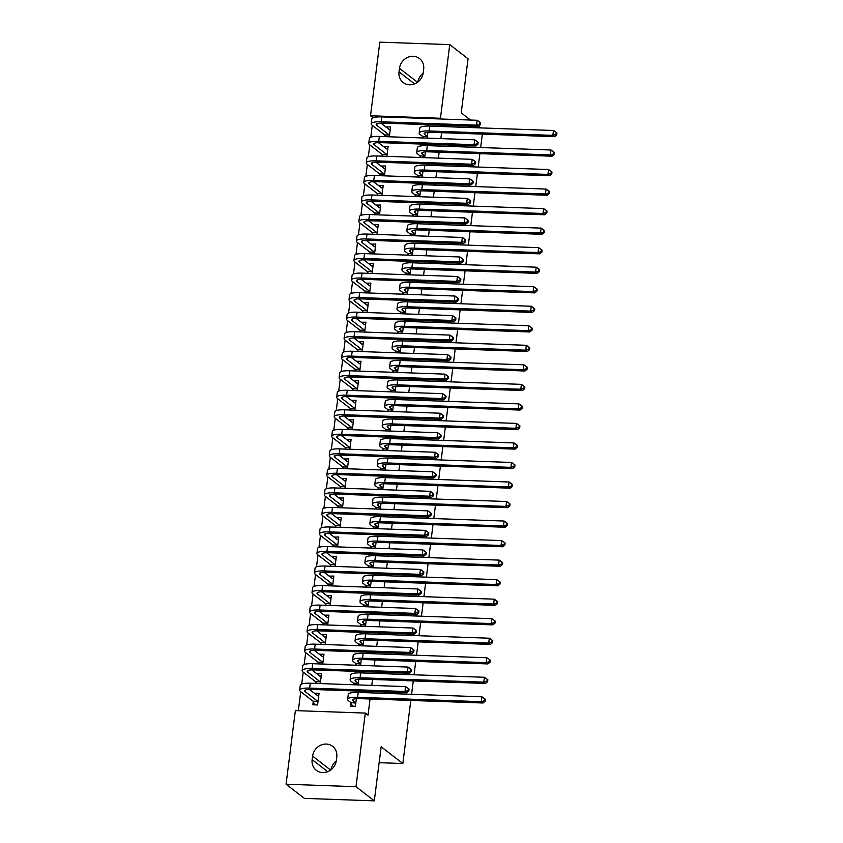 <?xml version="1.0" encoding="UTF-8"?>
<svg xmlns="http://www.w3.org/2000/svg" width="843" height="843" viewBox="0 0 843 843"><rect width="100%" height="100%" fill="white"/><g stroke="black" fill="none" stroke-linecap="round" stroke-linejoin="round"><path stroke-width="1.26" d="M372.279 125.354L370.783 137.24M369.814 144.891L368.317 156.766M367.348 164.417L365.851 176.292M364.882 183.943L363.375 195.818M362.416 203.469L360.909 215.344M359.95 223.005L358.444 234.881M357.485 242.531L355.978 254.407M355.008 262.057L353.512 273.933M352.543 281.583L351.046 293.459M350.077 301.109L348.58 312.995M347.611 320.646L346.115 332.521M345.145 340.172L343.649 352.047M342.679 359.698L341.173 371.573M340.214 379.224L338.707 391.099M337.748 398.76L336.241 410.636M335.272 418.286L333.775 430.162M332.806 437.812L331.31 449.688M330.34 457.338L328.844 469.214M327.874 476.864L326.378 488.75M325.409 496.401L323.912 508.276M322.943 515.927L321.446 527.802M320.477 535.453L318.97 547.328M318.011 554.979L316.504 566.854M315.545 574.505L314.039 586.391M313.069 594.041L311.573 605.917M310.603 613.567L309.107 625.443M308.138 633.093L306.641 644.969M305.672 652.619L304.175 664.505M303.206 672.156L301.71 684.031M300.74 691.681L298.338 710.712M373.101 117.767L370.52 115.776L379.814 42.15L449.751 44.626L440.446 118.252L370.52 115.776M410.804 700.438L402.838 763.526L381.141 746.761L374.303 800.85L304.376 798.374L286.072 784.222L295.366 710.607L365.304 713.083L355.999 786.698L286.072 784.222M482.354 134.121L480.658 147.525M479.878 153.647L478.192 167.051M477.412 173.173L475.726 186.577M474.946 192.699L473.25 206.103M472.48 212.236L470.784 225.629M470.015 231.762L468.318 245.165M467.549 251.288L465.852 264.691M465.083 270.814L463.387 284.217M462.617 290.34L460.921 303.743M460.141 309.876L458.455 323.269M457.675 329.402L455.989 342.806M455.209 348.928L453.523 362.332M452.744 368.454L451.047 381.858M450.278 387.991L448.581 401.384M447.812 407.517L446.116 420.92M445.346 427.043L443.65 440.446M442.881 446.569L441.184 459.972M440.415 466.095L438.718 479.498M437.939 485.631L436.252 499.024M435.473 505.157L433.787 518.561M433.007 524.683L431.321 538.087M430.541 544.209L428.845 557.613M428.075 563.746L426.379 577.139M425.61 583.272L423.913 596.675M423.144 602.798L421.447 616.201M420.678 622.324L418.982 635.727M418.202 641.85L416.516 655.253M415.736 661.386L414.05 674.779M413.27 680.912L411.584 694.316M379.129 762.683L402.838 763.526M382.153 156.145L382.322 154.827M383.375 146.524L388.128 146.45L386.884 156.313M424.682 157.652L425.409 151.866M419.951 157.483L420.12 156.166M377.221 195.207L377.39 193.879M378.433 185.576L383.196 185.502L381.942 195.376M419.751 196.714L420.478 190.918M415.019 196.545L415.188 195.218M372.29 234.259L372.458 232.942M373.502 224.638L378.265 224.554L377.011 234.428M414.809 235.766L415.546 229.97M410.088 235.597L410.256 234.28M367.358 273.322L367.516 271.994M368.57 263.69L373.323 263.617L372.079 273.48M409.877 274.829L410.615 269.033M405.156 274.66L405.325 273.332M362.416 312.374L362.585 311.056M363.639 302.753L368.391 302.669L367.148 312.542M404.946 313.881L405.673 308.085M400.225 313.712L400.383 312.395M357.485 351.426L357.653 350.108M358.707 341.805L363.459 341.731L362.216 351.594M400.014 352.932L400.741 347.147M395.283 352.774L395.451 351.447M352.553 390.488L352.722 389.16M353.765 380.857L358.528 380.783L357.274 390.657M395.072 391.995L395.81 386.199M390.351 391.826L390.52 390.499M347.622 429.54L347.78 428.223M348.833 419.919L353.586 419.846L352.342 429.709M390.14 431.047L390.878 425.262M385.42 430.878L385.588 429.561M342.679 468.603L342.848 467.275M343.902 458.971L348.654 458.898L347.411 468.771M385.209 470.109L385.936 464.314M380.488 469.941L380.646 468.613M337.748 507.655L337.917 506.337M338.97 498.034L343.723 497.96L342.479 507.823M380.277 509.161L381.004 503.376M375.546 508.993L375.715 507.676M332.816 546.717L332.985 545.389M334.028 537.086L338.791 537.012L337.537 546.886M375.346 548.224L376.073 542.428M370.614 548.055L370.783 546.728M327.885 585.769L328.053 584.452M329.097 576.148L333.849 576.064L332.606 585.938M370.404 587.276L371.141 581.48M365.683 587.107L365.851 585.79M322.943 624.832L323.111 623.504M324.165 615.2L328.918 615.127L327.674 624.99M365.472 626.328L366.199 620.543M360.751 626.17L360.909 624.842M318.011 663.884L318.18 662.566M319.234 654.252L323.986 654.179L322.743 664.052M360.541 665.39L361.268 659.595M355.809 665.222L355.978 663.905M313.248 701.618L312.848 704.79L317.569 704.959L319.054 693.241L314.291 693.315M351.046 702.957L350.646 706.128L355.367 706.297L356.336 698.657M365.304 713.083L368.012 715.18L370.056 698.995M370.836 692.872L371.004 691.534M371.774 685.401L372.522 679.469M373.301 673.346L373.47 671.997M374.239 665.875L374.987 659.943M375.767 653.81L375.936 652.471M376.705 646.349L377.453 640.406M378.233 634.284L378.402 632.945M379.171 626.823L379.93 620.88M380.699 614.758L380.867 613.419M381.647 607.287L382.395 601.354M383.165 595.232L383.333 593.883M384.113 587.761L384.861 581.828M385.63 575.695L385.799 574.357M386.579 568.235L387.327 562.302M388.096 556.169L388.265 554.831M389.044 548.709L389.793 542.766M390.562 536.643L390.741 535.305M391.51 529.172L392.258 523.24M393.038 517.117L393.207 515.779M393.976 509.646L394.724 503.714M395.504 497.591L395.673 496.242M396.442 490.12L397.19 484.188M397.97 478.055L398.138 476.716M398.908 470.594L399.656 464.662M400.436 458.529L400.604 457.191M401.373 451.068L402.132 445.125M402.901 439.003L403.07 437.665M403.85 431.532L404.598 425.599M405.367 419.477L405.536 418.128M406.315 412.006L407.064 406.073M407.833 399.94L408.001 398.602M408.781 392.48L409.529 386.547M410.299 380.414L410.467 379.076M411.247 372.954L411.995 367.011M412.775 360.888L412.944 359.55M413.713 353.417L414.461 347.485M415.241 341.362L415.409 340.024M416.179 333.891L416.927 327.959M417.706 321.836L417.875 320.488M418.644 314.365L419.392 308.433M420.172 302.3L420.341 300.962M421.11 294.839L421.869 288.907M422.638 282.774L422.807 281.436M423.576 275.313L424.335 269.37M425.104 263.248L425.272 261.91M426.052 255.777L426.8 249.844M427.57 243.722L427.738 242.384M428.518 236.251L429.266 230.318M430.035 224.185L430.204 222.847M430.984 216.725L431.732 210.792M432.501 204.659L432.67 203.321M433.45 197.199L434.198 191.256M434.977 185.133L435.146 183.795M435.915 177.662L436.663 171.73M437.443 165.607L437.612 164.269M438.381 158.136L439.129 152.204M439.909 146.081L440.078 144.733M440.847 138.61L441.595 132.678M442.375 126.545L442.543 125.207M358.075 684.916L358.802 679.131M353.343 684.748L353.512 683.431M315.545 683.41L315.714 682.092M316.768 673.789L321.52 673.715L320.277 683.578M363.006 645.864L363.733 640.069M358.286 645.696L358.444 644.368M320.477 644.358L320.646 643.03M321.699 634.726L326.452 634.653L325.208 644.526M367.938 606.802L368.676 601.017M363.217 606.633L363.386 605.316M325.419 605.295L325.577 603.978M326.631 595.674L331.383 595.601L330.14 605.464M372.869 567.75L373.607 561.954M368.149 567.581L368.317 566.254M330.351 566.243L330.519 564.915M331.562 556.612L336.325 556.538L335.071 566.412M377.812 528.687L378.539 522.902M373.08 528.519L373.249 527.202M335.282 527.181L335.451 525.863M336.494 517.56L341.257 517.486L340.003 527.349M382.743 489.635L383.47 483.84M378.012 489.467L378.18 488.15M340.214 488.129L340.382 486.811M341.436 478.508L346.188 478.424L344.945 488.297M387.675 450.573L388.412 444.788M382.954 450.415L383.122 449.087M345.156 449.077L345.314 447.749M346.368 439.445L351.12 439.372L349.877 449.235M392.606 411.521L393.344 405.725M387.885 411.352L388.054 410.035M350.087 410.014L350.256 408.697M351.299 400.393L356.052 400.309L354.808 410.183M397.548 372.469L398.275 366.673M392.817 372.3L392.986 370.973M355.019 370.962L355.188 369.634M356.231 361.331L360.994 361.257L359.74 371.131M402.48 333.406L403.207 327.621M397.748 333.238L397.917 331.921M359.95 331.9L360.119 330.582M361.173 322.279L365.925 322.205L364.682 332.068M407.411 294.355L408.138 288.559M402.691 294.186L402.849 292.858M364.882 292.848L365.051 291.52M366.104 283.216L370.857 283.143L369.613 293.016M412.343 255.292L413.081 249.507M407.622 255.123L407.791 253.806M369.824 253.785L369.993 252.468M371.036 244.164L375.788 244.091L374.545 253.954M417.274 216.24L418.012 210.444M412.554 216.071L412.722 214.744M374.756 214.733L374.924 213.405M375.967 205.102L380.73 205.028L379.476 214.902M422.217 177.178L422.944 171.392M417.485 177.019L417.654 175.692M379.687 175.681L379.856 174.353M380.91 166.05L385.662 165.976L384.419 175.839M427.148 138.126L427.875 132.33M422.427 137.957L422.585 136.64M384.619 136.619L384.787 135.302M385.841 126.998L390.594 126.914L389.35 136.787M399.477 68.346A12.951 11.728 127.7 0 1 407.19 57.587A12.951 11.728 127.7 0 1 419.487 58.525A12.951 11.728 127.7 0 1 423.671 69.2L423.228 72.719A12.951 11.728 127.7 0 1 415.515 83.478A12.951 11.728 127.7 0 1 403.217 82.53A12.951 11.728 127.7 0 1 399.034 71.866L399.477 68.346L417.506 82.277M470.51 120.043L461.216 112.867L468.055 58.778L449.751 44.626M374.303 800.85L355.999 786.698M441.437 119.011L440.446 118.252M478.518 126.239L480.679 127.904M336.336 760.502A12.951 11.728 127.7 0 1 328.622 771.271A12.951 11.728 127.7 0 1 316.325 770.323A12.951 11.728 127.7 0 1 312.142 759.648L312.595 756.129A12.951 11.728 127.7 0 1 320.308 745.37A12.951 11.728 127.7 0 1 332.606 746.318A12.951 11.728 127.7 0 1 336.779 756.993L336.336 760.502M330.962 769.807A12.951 11.728 127.7 0 1 336.273 760.976M417.854 82.024A12.951 11.728 127.7 0 1 423.154 73.193M317.537 695.559L314.323 693.072M320.013 676.023L316.789 673.546M322.479 656.497L319.265 654.01M324.945 636.971L321.731 634.484M327.411 617.445L324.197 614.958M329.876 597.919L326.662 595.432M332.342 578.382L329.128 575.906M334.808 558.856L331.594 556.369M337.274 539.33L334.06 536.843M339.74 519.804L336.526 517.317M342.216 500.268L338.991 497.791M344.682 480.742L341.468 478.255M347.147 461.216L343.933 458.729M349.613 441.69L346.399 439.203M352.079 422.164L348.865 419.677M354.545 402.627L351.331 400.151M357.01 383.101L353.797 380.614M359.476 363.575L356.262 361.089M361.953 344.049L358.728 341.563M364.418 324.513L361.204 322.037M366.884 304.987L363.67 302.5M369.35 285.461L366.136 282.974M371.816 265.935L368.602 263.448M374.281 246.409L371.068 243.922M376.747 226.872L373.533 224.396M379.213 207.346L375.999 204.86M381.679 187.82L378.465 185.334M384.155 168.294L380.931 165.808M386.621 148.758L383.407 146.282M389.087 129.232L385.873 126.745M355.588 702.714L353.249 700.902A10.116 2.339 7.2 0 1 352.659 699.964A10.116 2.339 7.2 0 1 359.308 698.615L483.007 702.999L481.311 701.682L357.611 697.309A15.174 3.498 -172.8 0 0 347.643 699.332A15.174 3.498 -172.8 0 0 348.517 700.733L350.867 702.546L355.767 703.125M352.469 706.192L350.867 702.546M484.462 700.702L485.136 701.228L485.389 699.269L484.704 698.752L484.462 700.702L481.311 701.682L481.933 696.803L358.233 692.419A15.174 3.498 -172.8 0 0 348.264 694.453L347.643 699.332M481.933 696.803L484.704 698.752M485.136 701.228L483.007 702.999M318.749 695.601L317.179 695.538M314.671 704.853L313.069 701.207L317.79 701.376L305.282 691.703A10.116 2.339 7.2 0 1 304.692 690.765A10.116 2.339 7.2 0 1 311.341 689.416L406.684 692.788L404.988 691.481L309.644 688.109A15.174 3.498 -172.8 0 0 299.676 690.132A15.174 3.498 -172.8 0 0 300.551 691.534L313.069 701.207M318.654 696.413L309.244 689.405M408.138 690.501L408.823 691.018L409.066 689.068L408.391 688.541L408.138 690.501L404.988 691.481L405.609 686.602L310.256 683.22A15.174 3.498 -172.8 0 0 300.287 685.254L299.676 690.132M405.609 686.602L408.391 688.541M408.823 691.018L406.684 692.788M358.054 683.188L355.714 681.376A10.116 2.339 7.2 0 1 355.124 680.438A10.116 2.339 7.2 0 1 361.773 679.089L485.473 683.462L483.777 682.156L360.077 677.772A15.174 3.498 -172.8 0 0 350.108 679.806A15.174 3.498 -172.8 0 0 350.994 681.207L353.333 683.02L358.243 683.599M354.113 684.779L353.333 683.02M486.927 681.176L487.602 681.692L487.855 679.743L487.18 679.216L486.927 681.176L483.777 682.156L484.398 677.277L360.699 672.893A15.174 3.498 -172.8 0 0 350.73 674.927L350.108 679.806M484.398 677.277L487.18 679.216M487.602 681.692L485.473 683.462M360.519 663.652L358.18 661.839A10.116 2.339 7.2 0 1 357.601 660.912A10.116 2.339 7.2 0 1 364.239 659.563L487.939 663.936L486.242 662.63L362.543 658.246A15.174 3.498 -172.8 0 0 352.574 660.28A15.174 3.498 -172.8 0 0 353.459 661.681L355.799 663.483L360.709 664.063M356.578 665.253L355.799 663.483M489.393 661.639L490.078 662.166L490.32 660.217L489.646 659.69L489.393 661.639L486.242 662.63L486.864 657.751L363.164 653.367A15.174 3.498 -172.8 0 0 353.196 655.39L352.574 660.28M486.864 657.751L489.646 659.69M490.078 662.166L487.939 663.936M321.225 676.075L319.645 676.012M316.304 683.441L315.535 681.681L320.256 681.85L307.748 672.177A10.116 2.339 7.2 0 1 307.158 671.239A10.116 2.339 7.2 0 1 313.807 669.89L409.15 673.262L407.454 671.955L312.11 668.583A15.174 3.498 -172.8 0 0 302.142 670.606A15.174 3.498 -172.8 0 0 303.016 672.008L315.535 681.681M321.12 676.876L311.71 669.879M410.604 670.975L411.289 671.492L411.532 669.542L410.857 669.015L410.604 670.975L407.454 671.955L408.075 667.076L312.721 663.694A15.174 3.498 -172.8 0 0 302.753 665.728L302.142 670.606M408.075 667.076L410.857 669.015M411.289 671.492L409.15 673.262M323.691 656.539L322.11 656.486M318.77 663.915L318.001 662.145L322.721 662.313L310.213 652.651A10.116 2.339 7.2 0 1 309.623 651.713A10.116 2.339 7.2 0 1 316.273 650.364L411.616 653.736L409.93 652.429L314.576 649.047A15.174 3.498 -172.8 0 0 304.608 651.081A15.174 3.498 -172.8 0 0 305.482 652.482L318.001 662.145M323.586 657.35L314.176 650.353M413.081 651.439L413.755 651.966L413.997 650.016L413.323 649.489L413.081 651.439L409.93 652.429L410.541 647.54L315.198 644.168A15.174 3.498 -172.8 0 0 305.229 646.202L304.608 651.081M410.541 647.54L413.323 649.489M413.755 651.966L411.616 653.736M362.996 644.126L360.646 642.313A10.116 2.339 7.2 0 1 360.066 641.386A10.116 2.339 7.2 0 1 366.705 640.027L490.405 644.41L488.708 643.104L365.008 638.72A15.174 3.498 -172.8 0 0 355.04 640.754A15.174 3.498 -172.8 0 0 355.925 642.145L358.264 643.957L363.175 644.537M359.044 645.717L358.264 643.957M491.859 642.113L492.544 642.64L492.786 640.691L492.112 640.164L491.859 642.113L488.708 643.104L489.33 638.214L365.63 633.841A15.174 3.498 -172.8 0 0 355.662 635.864L355.04 640.754M489.33 638.214L492.112 640.164M492.544 642.64L490.405 644.41M365.462 624.6L363.112 622.787A10.116 2.339 7.2 0 1 362.532 621.849A10.116 2.339 7.2 0 1 369.171 620.501L492.87 624.884L491.174 623.567L367.485 619.194A15.174 3.498 -172.8 0 0 357.516 621.217A15.174 3.498 -172.8 0 0 358.391 622.619L360.73 624.431L365.641 625.011M361.51 626.191L360.73 624.431M494.325 622.587L495.01 623.114L495.252 621.154L494.578 620.638L494.325 622.587L491.174 623.567L491.796 618.688L368.096 614.315A15.174 3.498 -172.8 0 0 358.127 616.338L357.516 621.217M491.796 618.688L494.578 620.638M495.01 623.114L492.87 624.884M326.157 637.013L324.576 636.96M321.246 644.379L320.466 642.619L325.187 642.788L312.679 633.114A10.116 2.339 7.2 0 1 312.089 632.187A10.116 2.339 7.2 0 1 318.738 630.827L414.092 634.21L412.396 632.903L317.042 629.521A15.174 3.498 -172.8 0 0 307.073 631.555A15.174 3.498 -172.8 0 0 307.948 632.945L320.466 642.619M326.051 637.824L316.641 630.827M415.546 631.913L416.221 632.44L416.463 630.48L415.789 629.963L415.546 631.913L412.396 632.903L413.007 628.014L317.663 624.642A15.174 3.498 -172.8 0 0 307.695 626.665L307.073 631.555M413.007 628.014L415.789 629.963M416.221 632.44L414.092 634.21M328.622 617.487L327.052 617.434M323.712 624.853L322.932 623.093L327.664 623.262L315.145 613.588A10.116 2.339 7.2 0 1 314.555 612.661A10.116 2.339 7.2 0 1 321.204 611.301L416.558 614.684L414.861 613.367L319.508 609.995A15.174 3.498 -172.8 0 0 309.539 612.018A15.174 3.498 -172.8 0 0 310.424 613.419L322.932 623.093M328.517 618.298L319.118 611.301M418.012 612.387L418.686 612.914L418.939 610.954L418.254 610.437L418.012 612.387L414.861 613.367L415.473 608.488L320.129 605.116A15.174 3.498 -172.8 0 0 310.161 607.139L309.539 612.018M415.473 608.488L418.254 610.437M418.686 612.914L416.558 614.684M367.927 605.074L365.577 603.261A10.116 2.339 7.2 0 1 364.998 602.323A10.116 2.339 7.2 0 1 371.637 600.975L495.336 605.358L493.65 604.041L369.951 599.668A15.174 3.498 -172.8 0 0 359.982 601.691A15.174 3.498 -172.8 0 0 360.857 603.093L363.196 604.905L368.106 605.485M363.976 606.665L363.196 604.905M496.801 603.061L497.475 603.588L497.718 601.628L497.043 601.112L496.801 603.061L493.65 604.041L494.261 599.162L370.562 594.779A15.174 3.498 -172.8 0 0 360.593 596.812L359.982 601.691M494.261 599.162L497.043 601.112M497.475 603.588L495.336 605.358M331.088 597.961L329.518 597.898M326.178 605.327L325.398 603.567L330.129 603.736L317.611 594.062A10.116 2.339 7.2 0 1 317.031 593.124A10.116 2.339 7.2 0 1 323.67 591.775L419.024 595.147L417.327 593.841L321.973 590.469A15.174 3.498 -172.8 0 0 312.005 592.492A15.174 3.498 -172.8 0 0 312.89 593.894L325.398 603.567M330.983 598.762L321.583 591.765M420.478 592.861L421.152 593.377L421.405 591.428L420.72 590.901L420.478 592.861L417.327 593.841L417.938 588.962L322.595 585.579A15.174 3.498 -172.8 0 0 312.627 587.613L312.005 592.492M417.938 588.962L420.72 590.901M421.152 593.377L419.024 595.147M370.393 585.537L368.054 583.735A10.116 2.339 7.2 0 1 367.464 582.798A10.116 2.339 7.2 0 1 374.113 581.449L497.813 585.822L496.116 584.515L372.416 580.132A15.174 3.498 -172.8 0 0 362.448 582.165A15.174 3.498 -172.8 0 0 363.322 583.567L365.672 585.379L370.572 585.959M366.442 587.139L365.672 585.379M499.267 583.535L499.941 584.051L500.184 582.102L499.509 581.575L499.267 583.535L496.116 584.515L496.727 579.636L373.027 575.253A15.174 3.498 -172.8 0 0 363.059 577.286L362.448 582.165M496.727 579.636L499.509 581.575M499.941 584.051L497.813 585.822M333.554 578.424L331.984 578.372M328.644 585.801L327.864 584.041L332.595 584.199L320.077 574.536A10.116 2.339 7.2 0 1 319.497 573.598A10.116 2.339 7.2 0 1 326.136 572.249L421.489 575.621L419.793 574.315L324.439 570.932A15.174 3.498 -172.8 0 0 314.471 572.966A15.174 3.498 -172.8 0 0 315.356 574.368L327.864 584.041M333.449 579.236L324.049 572.239M422.944 573.324L423.618 573.851L423.871 571.902L423.186 571.375L422.944 573.324L419.793 574.315L420.415 569.436L325.061 566.053A15.174 3.498 -172.8 0 0 315.092 568.087L314.471 572.966M420.415 569.436L423.186 571.375M423.618 573.851L421.489 575.621M372.859 566.011L370.52 564.199A10.116 2.339 7.2 0 1 369.929 563.272A10.116 2.339 7.2 0 1 376.579 561.912L500.278 566.296L498.582 564.989L374.882 560.606A15.174 3.498 -172.8 0 0 364.914 562.639A15.174 3.498 -172.8 0 0 365.788 564.03L368.138 565.843L373.038 566.422M368.907 567.602L368.138 565.843M501.733 563.999L502.407 564.525L502.66 562.576L501.975 562.049L501.733 563.999L498.582 564.989L499.193 560.11L375.493 555.727A15.174 3.498 -172.8 0 0 365.525 557.75L364.914 562.639M499.193 560.11L501.975 562.049M502.407 564.525L500.278 566.296M375.325 546.485L372.985 544.673A10.116 2.339 7.2 0 1 372.395 543.746A10.116 2.339 7.2 0 1 379.044 542.386L502.744 546.77L501.048 545.463L377.348 541.08A15.174 3.498 -172.8 0 0 367.379 543.103A15.174 3.498 -172.8 0 0 368.254 544.504L370.604 546.317L375.504 546.896M371.373 548.076L370.604 546.317M504.198 544.473L504.873 545L505.126 543.05L504.441 542.523L504.198 544.473L501.048 545.463L501.659 540.574L377.97 536.201A15.174 3.498 -172.8 0 0 368.001 538.224L367.379 543.103M501.659 540.574L504.441 542.523M504.873 545L502.744 546.77M377.79 526.959L375.451 525.147A10.116 2.339 7.2 0 1 374.861 524.209A10.116 2.339 7.2 0 1 381.51 522.86L505.21 527.244L503.513 525.927L379.814 521.554A15.174 3.498 -172.8 0 0 369.845 523.577A15.174 3.498 -172.8 0 0 370.72 524.978L373.07 526.791L377.97 527.37M373.839 528.55L373.07 526.791M506.664 524.947L507.338 525.474L507.591 523.514L506.906 522.997L506.664 524.947L503.513 525.927L504.135 521.048L380.435 516.664A15.174 3.498 -172.8 0 0 370.467 518.698L369.845 523.577M504.135 521.048L506.906 522.997M507.338 525.474L505.21 527.244M380.256 507.433L377.917 505.621A10.116 2.339 7.2 0 1 377.327 504.683A10.116 2.339 7.2 0 1 383.976 503.334L507.676 507.707L505.979 506.401L382.279 502.028A15.174 3.498 -172.8 0 0 372.311 504.051A15.174 3.498 -172.8 0 0 373.196 505.452L375.535 507.265L380.446 507.844M376.315 509.024L375.535 507.265M509.13 505.421L509.815 505.937L510.057 503.988L509.383 503.461L509.13 505.421L505.979 506.401L506.601 501.522L382.901 497.138A15.174 3.498 -172.8 0 0 372.933 499.172L372.311 504.051M506.601 501.522L509.383 503.461M509.815 505.937L507.676 507.707M382.722 487.897L380.383 486.084A10.116 2.339 7.2 0 1 379.803 485.157A10.116 2.339 7.2 0 1 386.442 483.808L510.141 488.181L508.445 486.875L384.745 482.491A15.174 3.498 -172.8 0 0 374.777 484.525A15.174 3.498 -172.8 0 0 375.662 485.926L378.001 487.728L382.912 488.308M378.781 489.498L378.001 487.728M511.596 485.895L512.281 486.411L512.523 484.462L511.849 483.935L511.596 485.895L508.445 486.875L509.067 481.996L385.367 477.612A15.174 3.498 -172.8 0 0 375.398 479.635L374.777 484.525M509.067 481.996L511.849 483.935M512.281 486.411L510.141 488.181M385.198 468.371L382.848 466.558A10.116 2.339 7.2 0 1 382.269 465.631A10.116 2.339 7.2 0 1 388.908 464.272L512.607 468.655L510.911 467.349L387.211 462.965A15.174 3.498 -172.8 0 0 377.243 464.999A15.174 3.498 -172.8 0 0 378.128 466.39L380.467 468.202L385.377 468.782M381.247 469.962L380.467 468.202M514.061 466.358L514.746 466.885L514.989 464.936L514.314 464.409L514.061 466.358L510.911 467.349L511.532 462.459L387.833 458.086A15.174 3.498 -172.8 0 0 377.864 460.109L377.243 464.999M511.532 462.459L514.314 464.409M514.746 466.885L512.607 468.655M387.664 448.845L385.314 447.032A10.116 2.339 7.2 0 1 384.735 446.095A10.116 2.339 7.2 0 1 391.373 444.746L515.073 449.129L513.387 447.823L389.687 443.439A15.174 3.498 -172.8 0 0 379.719 445.462A15.174 3.498 -172.8 0 0 380.593 446.864L382.933 448.676L387.843 449.256M383.713 450.436L382.933 448.676M516.538 446.832L517.212 447.359L517.454 445.399L516.78 444.883L516.538 446.832L513.387 447.823L513.998 442.933L390.298 438.56A15.174 3.498 -172.8 0 0 380.33 440.583L379.719 445.462M513.998 442.933L516.78 444.883M517.212 447.359L515.073 449.129M390.13 429.319L387.78 427.506A10.116 2.339 7.2 0 1 387.2 426.569A10.116 2.339 7.2 0 1 393.85 425.22L517.549 429.603L515.853 428.286L392.153 423.913A15.174 3.498 -172.8 0 0 382.185 425.936A15.174 3.498 -172.8 0 0 383.059 427.338L385.399 429.15L390.309 429.73M386.178 430.91L385.399 429.15M519.003 427.306L519.678 427.833L519.92 425.873L519.246 425.357L519.003 427.306L515.853 428.286L516.464 423.407L392.764 419.024A15.174 3.498 -172.8 0 0 382.796 421.057L382.185 425.936M516.464 423.407L519.246 425.357M519.678 427.833L517.549 429.603M392.596 409.782L390.256 407.98A10.116 2.339 7.2 0 1 389.666 407.043A10.116 2.339 7.2 0 1 396.315 405.694L520.015 410.067L518.319 408.76L394.619 404.377A15.174 3.498 -172.8 0 0 384.65 406.41A15.174 3.498 -172.8 0 0 385.525 407.812L387.875 409.624L392.775 410.204M388.644 411.384L387.875 409.624M521.469 407.78L522.144 408.297L522.397 406.347L521.712 405.82L521.469 407.78L518.319 408.76L518.93 403.881L395.23 399.498A15.174 3.498 -172.8 0 0 385.262 401.531L384.65 406.41M518.93 403.881L521.712 405.82M522.144 408.297L520.015 410.067M336.02 558.898L334.45 558.846M331.109 566.264L330.33 564.504L335.061 564.673L322.542 555A10.116 2.339 7.2 0 1 321.963 554.072A10.116 2.339 7.2 0 1 328.601 552.723L423.955 556.095L422.259 554.789L326.915 551.406A15.174 3.498 -172.8 0 0 316.947 553.44A15.174 3.498 -172.8 0 0 317.822 554.842L330.33 564.504M335.925 559.71L326.515 552.713M425.409 553.798L426.084 554.325L426.337 552.376L425.662 551.849L425.409 553.798L422.259 554.789L422.88 549.899L327.527 546.527A15.174 3.498 -172.8 0 0 317.558 548.551L316.947 553.44M422.88 549.899L425.662 551.849M426.084 554.325L423.955 556.095M338.486 539.372L336.915 539.32M333.575 546.738L332.806 544.978L337.527 545.147L325.008 535.474A10.116 2.339 7.2 0 1 324.429 534.546A10.116 2.339 7.2 0 1 331.078 533.187L426.421 536.569L424.724 535.252L329.381 531.88A15.174 3.498 -172.8 0 0 319.413 533.914A15.174 3.498 -172.8 0 0 320.287 535.305L332.806 544.978M338.391 540.184L328.981 533.187M427.875 534.272L428.56 534.799L428.802 532.839L428.128 532.323L427.875 534.272L424.724 535.252L425.346 530.373L329.992 527.001A15.174 3.498 -172.8 0 0 320.024 529.025L319.413 533.914M425.346 530.373L428.128 532.323M428.56 534.799L426.421 536.569M340.951 519.846L339.381 519.783M336.041 527.212L335.272 525.452L339.992 525.621L327.484 515.948A10.116 2.339 7.2 0 1 326.894 515.01A10.116 2.339 7.2 0 1 333.543 513.661L428.887 517.044L427.19 515.726L331.847 512.354A15.174 3.498 -172.8 0 0 321.878 514.378A15.174 3.498 -172.8 0 0 322.753 515.779L335.272 525.452M340.857 520.658L331.447 513.661M430.341 514.746L431.026 515.263L431.268 513.313L430.594 512.786L430.341 514.746L427.19 515.726L427.812 510.847L332.458 507.465A15.174 3.498 -172.8 0 0 322.49 509.499L321.878 514.378M427.812 510.847L430.594 512.786M431.026 515.263L428.887 517.044M343.428 500.32L341.847 500.257M338.507 507.686L337.737 505.926L342.458 506.095L329.95 496.422A10.116 2.339 7.2 0 1 329.36 495.484A10.116 2.339 7.2 0 1 336.009 494.135L431.353 497.507L429.667 496.2L334.313 492.828A15.174 3.498 -172.8 0 0 324.344 494.852A15.174 3.498 -172.8 0 0 325.219 496.253L337.737 505.926M343.322 501.121L333.912 494.124M432.817 495.22L433.492 495.737L433.734 493.787L433.06 493.26L432.817 495.22L429.667 496.2L430.278 491.321L334.924 487.939A15.174 3.498 -172.8 0 0 324.955 489.973L324.344 494.852M430.278 491.321L433.06 493.26M433.492 495.737L431.353 497.507M345.893 480.784L344.313 480.731M340.983 488.16L340.203 486.39L344.924 486.559L332.416 476.896A10.116 2.339 7.2 0 1 331.826 475.958A10.116 2.339 7.2 0 1 338.475 474.609L433.818 477.981L432.132 476.674L336.779 473.292A15.174 3.498 -172.8 0 0 326.81 475.326A15.174 3.498 -172.8 0 0 327.685 476.727L340.203 486.39M345.788 481.595L336.378 474.598M435.283 475.684L435.957 476.211L436.2 474.261L435.525 473.734L435.283 475.684L432.132 476.674L432.744 471.785L337.4 468.413A15.174 3.498 -172.8 0 0 327.432 470.447L326.81 475.326M432.744 471.785L435.525 473.734M435.957 476.211L433.818 477.981M348.359 461.258L346.779 461.205M343.449 468.624L342.669 466.864L347.39 467.033L334.882 457.359A10.116 2.339 7.2 0 1 334.292 456.432A10.116 2.339 7.2 0 1 340.941 455.072L436.295 458.455L434.598 457.148L339.244 453.766A15.174 3.498 -172.8 0 0 329.276 455.8A15.174 3.498 -172.8 0 0 330.161 457.191L342.669 466.864M348.254 462.069L338.854 455.072M437.749 456.158L438.423 456.685L438.666 454.725L437.991 454.208L437.749 456.158L434.598 457.148L435.209 452.259L339.866 448.887A15.174 3.498 -172.8 0 0 329.898 450.91L329.276 455.8M435.209 452.259L437.991 454.208M438.423 456.685L436.295 458.455M350.825 441.732L349.255 441.679M345.915 449.098L345.135 447.338L349.866 447.507L337.348 437.833A10.116 2.339 7.2 0 1 336.757 436.906A10.116 2.339 7.2 0 1 343.407 435.546L438.76 438.929L437.064 437.612L341.71 434.24A15.174 3.498 -172.8 0 0 331.742 436.263A15.174 3.498 -172.8 0 0 332.627 437.665L345.135 447.338M350.72 442.543L341.32 435.546M440.215 436.632L440.889 437.159L441.142 435.199L440.457 434.682L440.215 436.632L437.064 437.612L437.675 432.733L342.332 429.361A15.174 3.498 -172.8 0 0 332.363 431.384L331.742 436.263M437.675 432.733L440.457 434.682M440.889 437.159L438.76 438.929M353.291 422.206L351.721 422.143M348.38 429.572L347.601 427.812L352.332 427.981L339.813 418.307A10.116 2.339 7.2 0 1 339.234 417.369A10.116 2.339 7.2 0 1 345.872 416.02L441.226 419.392L439.53 418.086L344.176 414.714A15.174 3.498 -172.8 0 0 334.207 416.737A15.174 3.498 -172.8 0 0 335.092 418.139L347.601 427.812M353.185 423.007L343.786 416.01M442.68 417.106L443.355 417.622L443.608 415.673L442.923 415.146L442.68 417.106L439.53 418.086L440.151 413.207L344.798 409.824A15.174 3.498 -172.8 0 0 334.829 411.858L334.207 416.737M440.151 413.207L442.923 415.146M443.355 417.622L441.226 419.392M355.757 402.669L354.186 402.617M350.846 410.046L350.066 408.286L354.798 408.444L342.279 398.781A10.116 2.339 7.2 0 1 341.7 397.843A10.116 2.339 7.2 0 1 348.338 396.495L443.692 399.867L441.995 398.56L346.642 395.177A15.174 3.498 -172.8 0 0 336.684 397.211A15.174 3.498 -172.8 0 0 337.558 398.613L350.066 408.286M355.651 403.481L346.252 396.484M445.146 397.569L445.821 398.096L446.073 396.147L445.389 395.62L445.146 397.569L441.995 398.56L442.617 393.681L347.263 390.298A15.174 3.498 -172.8 0 0 337.295 392.332L336.684 397.211M442.617 393.681L445.389 395.62M445.821 398.096L443.692 399.867M395.061 390.256L392.722 388.444A10.116 2.339 7.2 0 1 392.132 387.517A10.116 2.339 7.2 0 1 398.781 386.168L522.481 390.541L520.784 389.234L397.085 384.851A15.174 3.498 -172.8 0 0 387.116 386.884A15.174 3.498 -172.8 0 0 387.991 388.286L390.341 390.088L395.241 390.667M391.11 391.858L390.341 390.088M523.935 388.244L524.609 388.771L524.862 386.821L524.177 386.294L523.935 388.244L520.784 389.234L521.395 384.355L397.696 379.972A15.174 3.498 -172.8 0 0 387.727 381.995L387.116 386.884M521.395 384.355L524.177 386.294M524.609 388.771L522.481 390.541M358.222 383.144L356.652 383.091M353.312 390.509L352.543 388.749L357.263 388.918L344.745 379.245A10.116 2.339 7.2 0 1 344.165 378.317A10.116 2.339 7.2 0 1 350.804 376.969L446.158 380.341L444.461 379.034L349.118 375.651A15.174 3.498 -172.8 0 0 339.149 377.685A15.174 3.498 -172.8 0 0 340.024 379.087L352.543 388.749M358.127 383.955L348.717 376.958M447.612 378.043L448.297 378.57L448.539 376.621L447.865 376.094L447.612 378.043L444.461 379.034L445.083 374.144L349.729 370.772A15.174 3.498 -172.8 0 0 339.761 372.796L339.149 377.685M445.083 374.144L447.865 376.094M448.297 378.57L446.158 380.341M397.527 370.73L395.188 368.918A10.116 2.339 7.2 0 1 394.598 367.991A10.116 2.339 7.2 0 1 401.247 366.631L524.947 371.015L523.25 369.708L399.55 365.325A15.174 3.498 -172.8 0 0 389.582 367.348A15.174 3.498 -172.8 0 0 390.457 368.749L392.806 370.562L397.706 371.141M393.576 372.321L392.806 370.562M526.401 368.718L527.075 369.245L527.328 367.295L526.643 366.768L526.401 368.718L523.25 369.708L523.872 364.819L400.172 360.446A15.174 3.498 -172.8 0 0 390.204 362.469L389.582 367.348M523.872 364.819L526.643 366.768M527.075 369.245L524.947 371.015M360.688 363.618L359.118 363.565M355.778 370.983L355.008 369.223L359.729 369.392L347.211 359.719A10.116 2.339 7.2 0 1 346.631 358.791A10.116 2.339 7.2 0 1 353.28 357.432L448.624 360.815L446.927 359.497L351.584 356.125A15.174 3.498 -172.8 0 0 341.615 358.159A15.174 3.498 -172.8 0 0 342.49 359.55L355.008 369.223M360.593 364.429L351.183 357.432M450.078 358.517L450.763 359.044L451.005 357.084L450.331 356.568L450.078 358.517L446.927 359.497L447.549 354.618L352.195 351.246A15.174 3.498 -172.8 0 0 342.226 353.27L341.615 358.159M447.549 354.618L450.331 356.568M450.763 359.044L448.624 360.815M399.993 351.204L397.654 349.392A10.116 2.339 7.2 0 1 397.064 348.454A10.116 2.339 7.2 0 1 403.713 347.105L527.412 351.489L525.716 350.172L402.016 345.799A15.174 3.498 -172.8 0 0 392.048 347.822A15.174 3.498 -172.8 0 0 392.933 349.223L395.272 351.036L400.183 351.615M396.052 352.796L395.272 351.036M528.867 349.192L529.541 349.719L529.794 347.759L529.119 347.242L528.867 349.192L525.716 350.172L526.338 345.293L402.638 340.909A15.174 3.498 -172.8 0 0 392.669 342.943L392.048 347.822M526.338 345.293L529.119 347.242M529.541 349.719L527.412 351.489M363.164 344.092L361.584 344.028M358.243 351.457L357.474 349.697L362.195 349.866L349.687 340.193A10.116 2.339 7.2 0 1 349.097 339.255A10.116 2.339 7.2 0 1 355.746 337.906L451.089 341.289L449.393 339.971L354.049 336.599A15.174 3.498 -172.8 0 0 344.081 338.623A15.174 3.498 -172.8 0 0 344.956 340.024L357.474 349.697M363.059 344.903L353.649 337.906M452.543 338.991L453.228 339.508L453.471 337.558L452.796 337.031L452.543 338.991L449.393 339.971L450.014 335.092L354.661 331.721A15.174 3.498 -172.8 0 0 344.692 333.744L344.081 338.623M450.014 335.092L452.796 337.031M453.228 339.508L451.089 341.289M402.459 331.678L400.119 329.866A10.116 2.339 7.2 0 1 399.529 328.928A10.116 2.339 7.2 0 1 406.178 327.579L529.878 331.963L528.182 330.646L404.482 326.273A15.174 3.498 -172.8 0 0 394.513 328.296A15.174 3.498 -172.8 0 0 395.399 329.697L397.738 331.51L402.648 332.089M398.518 333.27L397.738 331.51M531.332 329.666L532.017 330.182L532.26 328.233L531.585 327.706L531.332 329.666L528.182 330.646L528.803 325.767L405.104 321.383A15.174 3.498 -172.8 0 0 395.135 323.417L394.513 328.296M528.803 325.767L531.585 327.706M532.017 330.182L529.878 331.963M365.63 324.566L364.05 324.502M360.709 331.931L359.94 330.171L364.661 330.34L352.153 320.667A10.116 2.339 7.2 0 1 351.563 319.729A10.116 2.339 7.2 0 1 358.212 318.38L453.555 321.752L451.869 320.445L356.515 317.073A15.174 3.498 -172.8 0 0 346.547 319.097A15.174 3.498 -172.8 0 0 347.421 320.498L359.94 330.171M365.525 325.366L356.115 318.369M455.02 319.465L455.694 319.982L455.937 318.032L455.262 317.505L455.02 319.465L451.869 320.445L452.48 315.567L357.126 312.184A15.174 3.498 -172.8 0 0 347.168 314.218L346.547 319.097M452.48 315.567L455.262 317.505M455.694 319.982L453.555 321.752M404.935 312.142L402.585 310.34A10.116 2.339 7.2 0 1 402.006 309.402A10.116 2.339 7.2 0 1 408.644 308.053L532.344 312.426L530.647 311.12L406.948 306.736A15.174 3.498 -172.8 0 0 396.979 308.77A15.174 3.498 -172.8 0 0 397.864 310.171L400.204 311.973L405.114 312.553M400.983 313.744L400.204 311.973M533.798 310.14L534.483 310.656L534.725 308.707L534.051 308.18L533.798 310.14L530.647 311.12L531.269 306.241L407.569 301.857A15.174 3.498 -172.8 0 0 397.601 303.88L396.979 308.77M531.269 306.241L534.051 308.18M534.483 310.656L532.344 312.426M368.096 305.029L366.515 304.976M363.185 312.405L362.406 310.635L367.126 310.804L354.618 301.141A10.116 2.339 7.2 0 1 354.028 300.203A10.116 2.339 7.2 0 1 360.678 298.854L456.031 302.226L454.335 300.919L358.981 297.537A15.174 3.498 -172.8 0 0 349.013 299.571A15.174 3.498 -172.8 0 0 349.887 300.972L362.406 310.635M367.991 305.84L358.581 298.844M457.486 299.929L458.16 300.456L458.402 298.506L457.728 297.979L457.486 299.929L454.335 300.919L454.946 296.03L359.603 292.658A15.174 3.498 -172.8 0 0 349.634 294.692L349.013 299.571M454.946 296.03L457.728 297.979M458.16 300.456L456.031 302.226M407.401 292.616L405.051 290.803A10.116 2.339 7.2 0 1 404.471 289.876A10.116 2.339 7.2 0 1 411.11 288.517L534.81 292.9L533.113 291.594L409.413 287.21A15.174 3.498 -172.8 0 0 399.456 289.244A15.174 3.498 -172.8 0 0 400.33 290.635L402.669 292.447L407.58 293.027M403.449 294.207L402.669 292.447M536.264 290.603L536.949 291.13L537.191 289.181L536.517 288.654L536.264 290.603L533.113 291.594L533.735 286.704L410.035 282.331A15.174 3.498 -172.8 0 0 400.067 284.354L399.456 289.244M533.735 286.704L536.517 288.654M536.949 291.13L534.81 292.9M370.562 285.503L368.992 285.45M365.651 292.869L364.871 291.109L369.592 291.278L357.084 281.604A10.116 2.339 7.2 0 1 356.494 280.677A10.116 2.339 7.2 0 1 363.143 279.318L458.497 282.7L456.801 281.393L361.447 278.011A15.174 3.498 -172.8 0 0 351.478 280.045A15.174 3.498 -172.8 0 0 352.363 281.436L364.871 291.109M370.456 286.314L361.057 279.318M459.951 280.403L460.626 280.93L460.879 278.98L460.194 278.453L459.951 280.403L456.801 281.393L457.412 276.504L362.069 273.132A15.174 3.498 -172.8 0 0 352.1 275.155L351.478 280.045M457.412 276.504L460.194 278.453M460.626 280.93L458.497 282.7M409.867 273.09L407.517 271.277A10.116 2.339 7.2 0 1 406.937 270.35A10.116 2.339 7.2 0 1 413.576 268.991L537.276 273.374L535.59 272.068L411.89 267.684A15.174 3.498 -172.8 0 0 401.921 269.707A15.174 3.498 -172.8 0 0 402.796 271.109L405.135 272.921L410.046 273.501M405.915 274.681L405.135 272.921M538.74 271.077L539.415 271.604L539.657 269.644L538.983 269.128L538.74 271.077L535.59 272.068L536.201 267.178L412.501 262.805A15.174 3.498 -172.8 0 0 402.532 264.828L401.921 269.707M536.201 267.178L538.983 269.128M539.415 271.604L537.276 273.374M373.027 265.977L371.457 265.924M368.117 273.343L367.337 271.583L372.069 271.752L359.55 262.078A10.116 2.339 7.2 0 1 358.97 261.151A10.116 2.339 7.2 0 1 365.609 259.792L460.963 263.174L459.266 261.857L363.913 258.485A15.174 3.498 -172.8 0 0 353.944 260.508A15.174 3.498 -172.8 0 0 354.829 261.91L367.337 271.583M372.922 266.788L363.523 259.792M462.417 260.877L463.092 261.404L463.344 259.444L462.659 258.927L462.417 260.877L459.266 261.857L459.878 256.978L364.534 253.606A15.174 3.498 -172.8 0 0 354.566 255.629L353.944 260.508M459.878 256.978L462.659 258.927M463.092 261.404L460.963 263.174M412.332 253.564L409.983 251.751A10.116 2.339 7.2 0 1 409.403 250.814A10.116 2.339 7.2 0 1 416.052 249.465L539.752 253.848L538.055 252.531L414.356 248.158A15.174 3.498 -172.8 0 0 404.387 250.181A15.174 3.498 -172.8 0 0 405.262 251.583L407.601 253.395L412.512 253.975M408.381 255.155L407.601 253.395M541.206 251.551L541.88 252.078L542.123 250.118L541.448 249.602L541.206 251.551L538.055 252.531L538.666 247.652L414.967 243.269A15.174 3.498 -172.8 0 0 404.998 245.302L404.387 250.181M538.666 247.652L541.448 249.602M541.88 252.078L539.752 253.848M375.493 246.451L373.923 246.388M370.583 253.817L369.803 252.057L374.534 252.226L362.016 242.552A10.116 2.339 7.2 0 1 361.436 241.614A10.116 2.339 7.2 0 1 368.075 240.266L463.429 243.638L461.732 242.331L366.378 238.959A15.174 3.498 -172.8 0 0 356.41 240.982A15.174 3.498 -172.8 0 0 357.295 242.384L369.803 252.057M375.388 247.252L365.988 240.255M464.883 241.351L465.557 241.867L465.81 239.918L465.125 239.391L464.883 241.351L461.732 242.331L462.354 237.452L367 234.069A15.174 3.498 -172.8 0 0 357.032 236.103L356.41 240.982M462.354 237.452L465.125 239.391M465.557 241.867L463.429 243.638M414.798 234.027L412.459 232.225A10.116 2.339 7.2 0 1 411.869 231.288A10.116 2.339 7.2 0 1 418.518 229.939L542.218 234.312L540.521 233.005L416.821 228.622A15.174 3.498 -172.8 0 0 406.853 230.655A15.174 3.498 -172.8 0 0 407.727 232.057L410.077 233.869L414.977 234.449M410.847 235.629L410.077 233.869M543.672 232.025L544.346 232.542L544.599 230.592L543.914 230.065L543.672 232.025L540.521 233.005L541.132 228.126L417.433 223.743A15.174 3.498 -172.8 0 0 407.464 225.776L406.853 230.655M541.132 228.126L543.914 230.065M544.346 232.542L542.218 234.312M377.959 226.915L376.389 226.862M373.049 234.291L372.269 232.531L377 232.689L364.482 223.026A10.116 2.339 7.2 0 1 363.902 222.088A10.116 2.339 7.2 0 1 370.541 220.74L465.894 224.112L464.198 222.805L368.855 219.422A15.174 3.498 -172.8 0 0 358.886 221.456A15.174 3.498 -172.8 0 0 359.761 222.858L372.269 232.531M377.864 227.726L368.454 220.729M467.349 221.814L468.023 222.341L468.276 220.392L467.602 219.865L467.349 221.814L464.198 222.805L464.82 217.926L369.466 214.543A15.174 3.498 -172.8 0 0 359.497 216.577L358.886 221.456M464.82 217.926L467.602 219.865M468.023 222.341L465.894 224.112M417.264 214.501L414.925 212.689A10.116 2.339 7.2 0 1 414.334 211.762A10.116 2.339 7.2 0 1 420.984 210.413L544.683 214.786L542.987 213.479L419.287 209.096A15.174 3.498 -172.8 0 0 409.319 211.129A15.174 3.498 -172.8 0 0 410.193 212.531L412.543 214.333L417.443 214.912M413.312 216.103L412.543 214.333M546.138 212.489L546.812 213.016L547.065 211.066L546.38 210.539L546.138 212.489L542.987 213.479L543.598 208.6L419.898 204.217A15.174 3.498 -172.8 0 0 409.94 206.24L409.319 211.129M543.598 208.6L546.38 210.539M546.812 213.016L544.683 214.786M380.425 207.389L378.855 207.336M375.514 214.765L374.745 212.994L379.466 213.163L366.947 203.49A10.116 2.339 7.2 0 1 366.368 202.562A10.116 2.339 7.2 0 1 373.017 201.214L468.36 204.586L466.664 203.279L371.32 199.896A15.174 3.498 -172.8 0 0 361.352 201.93A15.174 3.498 -172.8 0 0 362.227 203.332L374.745 212.994M380.33 208.2L370.92 201.203M469.814 202.288L470.499 202.815L470.742 200.866L470.067 200.339L469.814 202.288L466.664 203.279L467.285 198.39L371.932 195.018A15.174 3.498 -172.8 0 0 361.963 197.041L361.352 201.93M467.285 198.39L470.067 200.339M470.499 202.815L468.36 204.586M419.73 194.975L417.39 193.163A10.116 2.339 7.2 0 1 416.8 192.236A10.116 2.339 7.2 0 1 423.449 190.876L547.149 195.26L545.453 193.953L421.753 189.57A15.174 3.498 -172.8 0 0 411.784 191.593A15.174 3.498 -172.8 0 0 412.659 192.994L415.009 194.807L419.909 195.386M415.778 196.567L415.009 194.807M548.603 192.963L549.278 193.49L549.531 191.54L548.846 191.013L548.603 192.963L545.453 193.953L546.074 189.064L422.375 184.691A15.174 3.498 -172.8 0 0 412.406 186.714L411.784 191.593M546.074 189.064L548.846 191.013M549.278 193.49L547.149 195.26M382.891 187.863L381.321 187.81M377.98 195.228L377.211 193.468L381.932 193.637L369.424 183.964A10.116 2.339 7.2 0 1 368.834 183.036A10.116 2.339 7.2 0 1 375.483 181.677L470.826 185.06L469.129 183.742L373.786 180.37A15.174 3.498 -172.8 0 0 363.818 182.404A15.174 3.498 -172.8 0 0 364.692 183.795L377.211 193.468M382.796 188.674L373.386 181.677M472.28 182.762L472.965 183.289L473.208 181.329L472.533 180.813L472.28 182.762L469.129 183.742L469.751 178.864L374.397 175.492A15.174 3.498 -172.8 0 0 364.429 177.515L363.818 182.404M469.751 178.864L472.533 180.813M472.965 183.289L470.826 185.06M422.195 175.449L419.856 173.637A10.116 2.339 7.2 0 1 419.266 172.699A10.116 2.339 7.2 0 1 425.915 171.35L549.615 175.734L547.918 174.417L424.219 170.044A15.174 3.498 -172.8 0 0 414.25 172.067A15.174 3.498 -172.8 0 0 415.135 173.468L417.475 175.281L422.385 175.86M418.254 177.041L417.475 175.281M551.069 173.437L551.744 173.964L551.996 172.004L551.322 171.487L551.069 173.437L547.918 174.417L548.54 169.538L424.84 165.154A15.174 3.498 -172.8 0 0 414.872 167.188L414.25 172.067M548.54 169.538L551.322 171.487M551.744 173.964L549.615 175.734M385.367 168.337L383.786 168.273M380.446 175.702L379.677 173.943L384.397 174.111L371.889 164.438A10.116 2.339 7.2 0 1 371.299 163.5A10.116 2.339 7.2 0 1 377.949 162.151L473.292 165.534L471.595 164.216L376.252 160.844A15.174 3.498 -172.8 0 0 366.284 162.868A15.174 3.498 -172.8 0 0 367.158 164.269L379.677 173.943M385.262 169.148L375.852 162.151M474.746 163.236L475.431 163.763L475.673 161.803L474.999 161.276L474.746 163.236L471.595 164.216L472.217 159.338L376.863 155.966A15.174 3.498 -172.8 0 0 366.895 157.989L366.284 162.868M472.217 159.338L474.999 161.276M475.431 163.763L473.292 165.534M424.661 155.923L422.322 154.111A10.116 2.339 7.2 0 1 421.742 153.173A10.116 2.339 7.2 0 1 428.381 151.824L552.081 156.208L550.384 154.891L426.684 150.518A15.174 3.498 -172.8 0 0 416.716 152.541A15.174 3.498 -172.8 0 0 417.601 153.942L419.94 155.755L424.851 156.334M420.72 157.515L419.94 155.755M553.535 153.911L554.22 154.427L554.462 152.478L553.788 151.951L553.535 153.911L550.384 154.891L551.006 150.012L427.306 145.628A15.174 3.498 -172.8 0 0 417.338 147.662L416.716 152.541M551.006 150.012L553.788 151.951M554.22 154.427L552.081 156.208M387.833 148.811L386.252 148.747M382.922 156.176L382.142 154.417L386.863 154.585L374.355 144.912A10.116 2.339 7.2 0 1 373.765 143.974A10.116 2.339 7.2 0 1 380.414 142.625L475.758 145.997L474.072 144.69L378.718 141.318A15.174 3.498 -172.8 0 0 368.749 143.342A15.174 3.498 -172.8 0 0 369.624 144.743L382.142 154.417M387.727 149.611L378.317 142.615M477.222 143.71L477.897 144.227L478.139 142.277L477.465 141.75L477.222 143.71L474.072 144.69L474.683 139.812L379.339 136.429A15.174 3.498 -172.8 0 0 369.371 138.463L368.749 143.342M474.683 139.812L477.465 141.75M477.897 144.227L475.758 145.997M427.138 136.387L424.788 134.585A10.116 2.339 7.2 0 1 424.208 133.647A10.116 2.339 7.2 0 1 430.847 132.298L554.546 136.671L552.85 135.365L429.15 130.981A15.174 3.498 -172.8 0 0 419.182 133.015A15.174 3.498 -172.8 0 0 420.067 134.416L422.406 136.229L427.317 136.798M423.186 137.989L422.406 136.229M556.001 134.385L556.686 134.901L556.928 132.952L556.254 132.425L556.001 134.385L552.85 135.365L553.472 130.486L429.772 126.102A15.174 3.498 -172.8 0 0 419.803 128.136L419.182 133.015M553.472 130.486L556.254 132.425M556.686 134.901L554.546 136.671M390.298 129.274L388.718 129.221M385.388 136.65L384.608 134.88L389.329 135.049L376.821 125.386A10.116 2.339 7.2 0 1 376.231 124.448A10.116 2.339 7.2 0 1 382.88 123.099L478.234 126.471L476.537 125.164L381.184 121.782A15.174 3.498 -172.8 0 0 371.215 123.816A15.174 3.498 -172.8 0 0 372.09 125.217L384.608 134.88M390.193 130.085L380.783 123.089M479.688 124.174L480.362 124.701L480.605 122.751L479.93 122.224L479.688 124.174L476.537 125.164L477.149 120.275L381.805 116.903A15.174 3.498 -172.8 0 0 371.837 118.937L371.215 123.816M477.149 120.275L479.93 122.224M480.362 124.701L478.234 126.471M312.142 759.648L327.706 771.672M312.595 756.129L330.614 770.07M399.034 71.866L414.598 83.889M353.249 700.902L353.459 699.205M357.611 697.309L358.233 692.419M305.282 691.703L305.493 690.006M309.644 688.109L310.256 683.22M355.714 681.376L355.925 679.679M360.077 677.772L360.699 672.893M358.18 661.839L358.391 660.153M362.543 658.246L363.164 653.367M307.748 672.177L307.958 670.48M312.11 668.583L312.721 663.694M310.213 652.651L310.424 650.954M314.576 649.047L315.198 644.168M360.646 642.313L360.857 640.627M365.008 638.72L365.63 633.841M363.112 622.787L363.333 621.101M367.485 619.194L368.096 614.315M312.679 633.114L312.89 631.428M317.042 629.521L317.663 624.642M315.145 613.588L315.356 611.902M319.508 609.995L320.129 605.116M365.577 603.261L365.799 601.565M369.951 599.668L370.562 594.779M317.611 594.062L317.822 592.366M321.973 590.469L322.595 585.579M368.054 583.735L368.265 582.039M372.416 580.132L373.027 575.253M320.077 574.536L320.287 572.84M324.439 570.932L325.061 566.053M370.52 564.199L370.73 562.513M374.882 560.606L375.493 555.727M372.985 544.673L373.196 542.987M377.348 541.08L377.97 536.201M375.451 525.147L375.662 523.45M379.814 521.554L380.435 516.664M377.917 505.621L378.128 503.924M382.279 502.028L382.901 497.138M380.383 486.084L380.593 484.398M384.745 482.491L385.367 477.612M382.848 466.558L383.059 464.872M387.211 462.965L387.833 458.086M385.314 447.032L385.536 445.346M389.687 443.439L390.298 438.56M387.78 427.506L388.001 425.81M392.153 423.913L392.764 419.024M390.256 407.98L390.467 406.284M394.619 404.377L395.23 399.498M322.542 555L322.764 553.314M326.915 551.406L327.527 546.527M325.008 535.474L325.229 533.788M329.381 531.88L329.992 527.001M327.484 515.948L327.695 514.251M331.847 512.354L332.458 507.465M329.95 496.422L330.161 494.725M334.313 492.828L334.924 487.939M332.416 476.896L332.627 475.199M336.779 473.292L337.4 468.413M334.882 457.359L335.092 455.673M339.244 453.766L339.866 448.887M337.348 437.833L337.558 436.147M341.71 434.24L342.332 429.361M339.813 418.307L340.024 416.611M344.176 414.714L344.798 409.824M342.279 398.781L342.5 397.085M346.642 395.177L347.263 390.298M392.722 388.444L392.933 386.758M397.085 384.851L397.696 379.972M344.745 379.245L344.966 377.559M349.118 375.651L349.729 370.772M395.188 368.918L395.399 367.232M399.55 365.325L400.172 360.446M347.211 359.719L347.432 358.033M351.584 356.125L352.195 351.246M397.654 349.392L397.864 347.695M402.016 345.799L402.638 340.909M349.687 340.193L349.898 338.507M354.049 336.599L354.661 331.721M400.119 329.866L400.33 328.169M404.482 326.273L405.104 321.383M352.153 320.667L352.363 318.97M356.515 317.073L357.126 312.184M402.585 310.34L402.796 308.643M406.948 306.736L407.569 301.857M354.618 301.141L354.829 299.444M358.981 297.537L359.603 292.658M405.051 290.803L405.272 289.117M409.413 287.21L410.035 282.331M357.084 281.604L357.295 279.918M361.447 278.011L362.069 273.132M407.517 271.277L407.738 269.591M411.89 267.684L412.501 262.805M359.55 262.078L359.761 260.392M363.913 258.485L364.534 253.606M409.983 251.751L410.204 250.055M414.356 248.158L414.967 243.269M362.016 242.552L362.227 240.856M366.378 238.959L367 234.069M412.459 232.225L412.67 230.529M416.821 228.622L417.433 223.743M364.482 223.026L364.703 221.33M368.855 219.422L369.466 214.543M414.925 212.689L415.135 211.003M419.287 209.096L419.898 204.217M366.947 203.49L367.169 201.804M371.32 199.896L371.932 195.018M417.39 193.163L417.601 191.477M421.753 189.57L422.375 184.691M369.424 183.964L369.634 182.278M373.786 180.37L374.397 175.492M419.856 173.637L420.067 171.94M424.219 170.044L424.84 165.154M371.889 164.438L372.1 162.752M376.252 160.844L376.863 155.966M422.322 154.111L422.533 152.414M426.684 150.518L427.306 145.628M374.355 144.912L374.566 143.215M378.718 141.318L379.339 136.429M424.788 134.585L424.998 132.888M429.15 130.981L429.772 126.102M376.821 125.386L377.032 123.689M381.184 121.782L381.805 116.903"/></g></svg>
